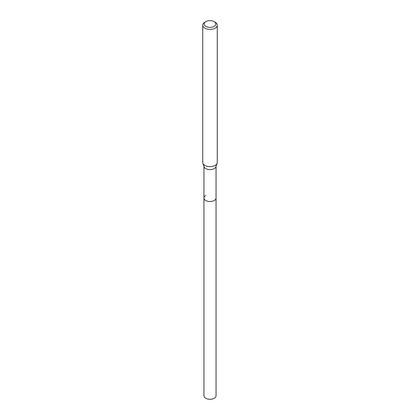 <?xml version="1.0" encoding="UTF-8"?>
<svg xmlns="http://www.w3.org/2000/svg" width="420" height="420" viewBox="0 0 420 420"><rect width="100%" height="100%" fill="white"/><g stroke="black" fill="none" stroke-linecap="round" stroke-linejoin="round"><path stroke-width="0.63" d="M203.947 166.457L203.947 395.771A6.053 3.497 0 0 0 207.685 399A6.053 3.497 0 0 0 214.279 398.244A6.053 3.497 0 0 0 216.053 395.771L216.053 198.025A6.053 3.497 180 0 1 214.279 200.498A6.053 3.497 180 0 1 207.685 201.254A6.053 3.497 180 0 1 203.947 198.025A6.053 3.497 180 0 1 205.721 195.552M217.135 163.228L215.943 166.782A6.053 3.497 180 0 1 214.279 168.593A6.053 3.497 180 0 1 208.226 169.465A6.053 3.497 180 0 1 204.057 166.782L202.865 163.228A7.266 4.195 0 0 0 207.869 166.441A7.266 4.195 0 0 0 215.14 165.396A7.266 4.195 0 0 0 217.135 163.228A7.266 4.195 0 0 0 217.266 162.43L217.266 25.195A7.266 4.195 180 0 1 215.14 28.161A7.266 4.195 180 0 1 207.218 29.069A7.266 4.195 180 0 1 202.734 25.195A7.266 4.195 180 0 1 204.86 22.229L205.889 21.635A5.812 3.355 180 0 1 214.111 21.635A5.812 3.355 180 0 1 214.111 26.381A5.812 3.355 180 0 1 205.889 26.381A5.812 3.355 180 0 1 205.889 21.635L204.86 22.229M203.947 198.025A6.053 3.497 0 0 0 207.685 201.254A6.053 3.497 0 0 0 214.279 200.498A6.053 3.497 0 0 0 216.053 198.025L216.053 166.457M202.734 25.195L202.734 162.43A7.266 4.195 0 0 0 202.865 163.228M214.111 21.635L215.14 22.229A7.266 4.195 180 0 1 217.266 25.195"/></g></svg>
